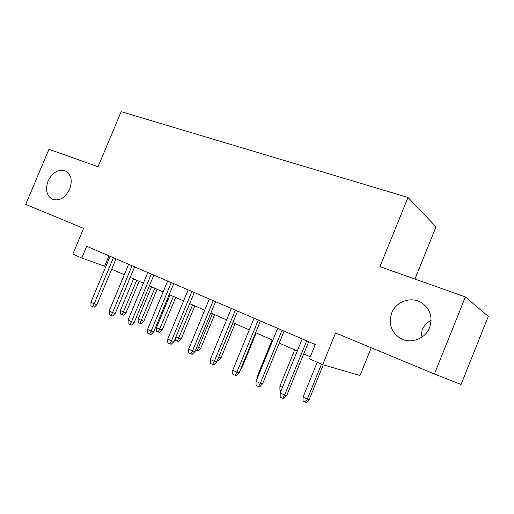 <?xml version="1.0" encoding="UTF-8"?>
<svg xmlns="http://www.w3.org/2000/svg" width="514" height="514" viewBox="0 0 514 514"><rect width="100%" height="100%" fill="white"/><g stroke="black" fill="none" stroke-linecap="round" stroke-linejoin="round"><path stroke-width="0.77" d="M69.673 189.236C64.905 198.288 58.969 201.559 51.869 199.04C46.459 195.262 45.213 189.229 48.117 180.947C52.91 171.824 58.911 168.598 66.113 171.265C71.343 175.036 72.532 181.031 69.673 189.236M420.87 337.82L422.155 329.994C423.947 325.709 426.922 322.496 431.085 320.351M429.582 327.585C425.219 339.279 409.857 344.483 399.776 337.981C391.013 331.71 388.321 323.39 391.687 313.02C396.095 301.159 412.016 295.871 422.309 303.183C430.398 309.434 432.82 317.568 429.582 327.585M414.933 279.063L436.026 226.835L407.987 197.46L121.163 111.66L98.058 166.722L48.939 149.304L25.7 204.36L83.596 228.389L72.827 254.07L81.745 258.015L105.8 266.637M407.987 197.46L379.923 266.65L465.356 296.938L488.3 316.38L461.058 384.485L434.433 373.993L335.552 332.956L322.67 364.651L360.006 375.541L371.243 347.772M465.356 296.938L434.433 373.993M322.67 364.651L309.454 358.804L315.268 344.528L86.673 246.238L81.745 258.015M111.692 269.24L124.279 274.784M130.235 277.412L143.374 283.201M149.394 285.855L163.118 291.907M169.196 294.586L183.549 300.908M189.685 303.62L204.694 310.231M210.894 312.962L226.59 319.888M232.855 322.644L249.29 329.892M255.619 332.68L272.831 340.268M279.218 343.082L297.259 351.036M303.71 353.883L310.283 356.774M108.968 255.824L104.663 266.136M306.71 340.853L284.627 395.035L286.786 395.427L283.869 398.44L282.661 398.234L284.627 395.035L280.181 392.908L302.2 338.912M286.786 395.427L308.676 341.694M282.661 398.234L280.194 397.046L280.181 392.908M309.184 399.5L306.453 402.34L305.387 402.154L303.029 401.029L303.029 397.142L307.282 399.153L309.184 399.5L323.274 364.824M305.387 402.154L307.282 399.153L321.513 364.137M303.029 397.142L317.222 362.241M282.038 330.239L260.309 383.393L262.564 383.842L259.686 386.791L258.426 386.554L260.309 383.393L256.03 381.343L277.688 328.375M262.564 383.842L284.101 331.132M258.426 386.554L256.049 385.404L256.03 381.343M258.266 320.023L236.883 372.175L239.222 372.682L236.382 375.567L235.071 375.297L236.883 372.175L232.758 370.202L254.077 318.217M239.222 372.682L260.425 320.948M235.071 375.297L232.784 374.192L232.758 370.202M235.341 310.167L214.293 361.361L216.715 361.914L213.908 364.741L212.558 364.445L214.293 361.361L210.316 359.459L231.306 308.426M216.715 361.914L237.59 311.131M212.558 364.445L210.354 363.379L210.316 359.459M213.233 300.658L192.506 350.927L194.999 351.531L192.23 354.3L190.835 353.979L192.506 350.927L188.664 349.09L209.333 298.981M194.999 351.531L215.552 301.654M190.835 353.979L188.709 352.951L188.664 349.09M281.132 390.589L279.905 390.004L279.892 386.181L294.689 349.906M279.892 386.181L282.437 387.389M257.565 377.591L257.553 375.599L272.131 339.96M257.553 375.599L258.246 375.927M241.329 367.542L241.953 367.683L256.19 332.931M241.953 367.683L240.783 368.866M218.662 357.179L221.026 357.776L235.065 323.621M218.187 358.348L232.996 322.708M221.026 357.776L218.424 360.398L217.435 360.166M191.883 291.477L171.47 340.859L174.034 341.502L171.297 344.219L169.871 343.872L171.47 340.859L167.763 339.086L188.118 289.857M174.034 341.502L194.279 292.505M169.871 343.872L167.808 342.877L167.763 339.086M196.92 346.873L200.788 348.196L214.621 314.607M200.788 348.196L198.218 350.773L196.939 350.458L198.5 347.625L212.488 313.668M196.939 350.458L195.686 349.861M171.258 282.61L151.155 331.132L153.776 331.813L151.077 334.479L149.613 334.106L151.155 331.132L147.569 329.416L167.622 281.049M153.776 331.813L173.719 283.67M149.613 334.106L147.627 333.149L147.569 329.416M175.923 336.927L181.191 338.925L194.838 305.888M181.191 338.925L178.654 341.45L177.343 341.123L192.641 304.918M177.343 341.123L175.422 340.204L175.396 338.199M151.328 274.039L131.52 321.732L134.193 322.445L131.526 325.06L130.036 324.675L131.52 321.732L128.057 320.068L147.814 272.529M134.193 322.445L153.847 275.125M130.036 324.675L128.114 323.749L128.057 320.068M162.218 329.943L159.706 332.423L158.37 332.076L156.507 331.189L156.455 327.707L162.218 329.943L175.672 297.439M158.37 332.076L173.424 296.449M156.455 327.707L170.025 294.952M132.053 265.751L112.527 312.64L115.258 313.386L112.624 315.956L111.101 315.545L112.527 312.64L109.18 311.034L128.648 264.286M115.258 313.386L134.623 266.856M111.101 315.545L109.244 314.652L109.18 311.034M143.836 321.244L141.35 323.679L139.988 323.312L138.182 322.451L138.131 319.027L143.836 321.244L157.104 289.253M139.988 323.312L154.804 288.238M138.131 319.027L151.514 286.786M113.401 257.732L94.158 303.845L96.928 304.622L94.325 307.141L92.783 306.717L94.158 303.845L90.914 302.29L110.105 256.313M96.928 304.622L116.023 258.857M92.783 306.717L90.984 305.849L90.914 302.29M126.014 312.808L123.559 315.204L122.171 314.819L120.417 313.983L120.36 310.61L126.014 312.808L139.108 281.319M122.171 314.819L136.756 280.284M120.36 310.61L133.563 278.877M51.869 199.04L53.16 199.599M399.776 337.981L403.169 339.606"/></g></svg>
